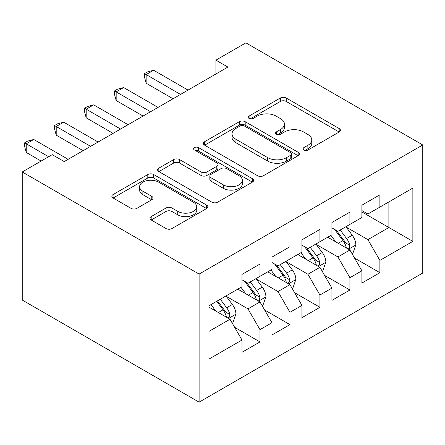 <?xml version="1.0" encoding="UTF-8"?>
<svg xmlns="http://www.w3.org/2000/svg" width="445" height="445" viewBox="0 0 445 445"><rect width="100%" height="100%" fill="white"/><g stroke="black" fill="none" stroke-linecap="round" stroke-linejoin="round"><path stroke-width="0.67" d="M303.824 150.032A2.915 1.68 0 0 0 307.946 150.032L339.207 131.981A4.161 2.403 0 0 0 340.425 130.285A4.161 2.403 0 0 0 339.207 128.583L286.241 98.006A4.161 2.403 0 0 0 280.356 98.006L249.094 116.056A2.915 1.68 0 0 0 248.238 117.246A2.915 1.68 0 0 0 249.094 118.431A2.915 1.68 0 0 0 253.211 118.431L257.26 116.095A13.317 7.687 0 0 1 276.089 116.095L280.506 118.648A13.317 7.687 0 0 1 284.405 124.083A13.317 7.687 0 0 1 280.506 129.517L276.456 131.853A2.915 1.68 0 0 0 275.605 133.044A2.915 1.68 0 0 0 276.456 134.234A2.915 1.68 0 0 0 280.578 134.234L284.622 131.898A13.317 7.687 0 0 1 303.457 131.898L307.868 134.446A13.317 7.687 0 0 1 311.767 139.88A13.317 7.687 0 0 1 307.868 145.315L303.824 147.651A2.915 1.68 0 0 0 302.973 148.841A2.915 1.68 0 0 0 303.824 150.032L303.824 147.651M151.183 216.582A4.161 2.403 0 0 0 149.965 218.284A4.161 2.403 0 0 0 151.183 219.98L166.041 228.558A4.161 2.403 0 0 0 171.926 228.558L206.647 208.516A4.161 2.403 0 0 0 207.865 206.814A4.161 2.403 0 0 0 206.647 205.117L153.681 174.535A4.161 2.403 0 0 0 147.796 174.535L113.075 194.582A4.161 2.403 0 0 0 111.856 196.284A4.161 2.403 0 0 0 113.075 197.981L131.025 208.343A4.161 2.403 0 0 0 136.91 208.343L151.767 199.766A4.161 2.403 0 0 0 152.991 198.064A4.161 2.403 0 0 0 151.767 196.367L142.867 191.228A11.131 6.425 0 0 1 139.608 186.683A11.131 6.425 0 0 1 146.483 180.748A11.131 6.425 0 0 1 158.609 182.138L193.48 202.269A11.131 6.425 0 0 1 196.74 206.814A11.131 6.425 0 0 1 189.87 212.755A11.131 6.425 0 0 1 177.739 211.358L171.926 208.004A4.161 2.403 0 0 0 166.041 208.004L151.183 216.582L151.183 219.98M22.25 171.959L199.115 274.076L199.115 402.152L22.25 300.036L22.25 171.959L52.226 154.654L64.219 161.58L227.896 67.078L215.903 60.158L215.903 74.004M215.903 60.158L245.885 42.848L422.75 144.964L199.115 274.076M257.555 175.725A4.161 2.403 0 0 0 263.44 175.725L298.161 155.678A4.161 2.403 0 0 0 299.379 153.981A4.161 2.403 0 0 0 298.161 152.285L245.195 121.702A4.161 2.403 0 0 0 239.31 121.702L204.589 141.749A4.161 2.403 0 0 0 203.371 143.446A4.161 2.403 0 0 0 204.589 145.148L257.555 175.725M195.6 150.66A2.915 1.68 0 0 1 198.553 151.072L198.553 147.612L252.404 178.701A4.161 2.403 0 0 1 253.622 180.397A4.161 2.403 0 0 1 252.404 182.1L217.683 202.141A4.161 2.403 0 0 1 211.798 202.141L158.832 171.564L158.832 168.166A4.161 2.403 0 0 0 157.613 169.868A4.161 2.403 0 0 0 158.832 171.564M158.832 168.166L173.689 159.588A4.161 2.403 0 0 1 179.574 159.588L201.057 171.987A4.161 2.403 0 0 0 206.942 171.987L216.798 166.297A4.161 2.403 0 0 0 218.017 164.6A4.161 2.403 0 0 0 216.798 162.898L194.437 149.987A2.915 1.68 0 0 1 193.581 148.802A2.915 1.68 0 0 1 195.383 147.245A2.915 1.68 0 0 1 198.553 147.612M199.115 402.152L422.75 273.041L422.75 144.964M361.896 211.942L388.874 227.517L388.874 201.902L412.86 188.057L379.88 207.097L379.88 194.81L361.896 205.19L361.896 217.483L349.904 224.402L349.904 212.115L331.92 222.5L331.92 234.788L319.927 241.713L319.927 229.42L301.938 239.805L301.938 252.093L289.951 259.018L289.951 246.73L271.962 257.115L271.962 269.403L259.975 276.328L259.975 264.035L241.985 274.42L241.985 286.708L209.011 305.748L209.011 359.054L241.985 340.019L229.993 319.249L209.011 307.133M412.86 188.057L412.86 241.368L379.88 260.403L367.893 239.633L346.154 227.089M354.554 258.067L379.88 272.69L379.88 260.403M379.88 272.69L361.896 283.076L361.896 270.788L349.904 277.713L337.916 256.943L316.178 244.394M324.572 275.377L349.904 290.001L349.904 277.713M349.904 290.001L331.92 300.386L331.92 288.093L319.927 295.018L307.934 274.248L286.202 261.699M294.596 292.682L319.927 307.306L319.927 295.018M319.927 307.306L301.938 317.691L301.938 305.404L289.951 312.323L277.958 291.558L256.225 279.009M264.619 309.987L289.951 324.616L289.951 312.323M289.951 324.616L271.962 334.996L271.962 322.708L259.975 329.634L247.982 308.863L226.249 296.314M234.643 327.298L259.975 341.921L259.975 329.634M259.975 341.921L241.985 352.307L241.985 340.019M241.985 279.788L247.982 283.248L259.975 276.328M209.011 331.364L229.993 319.249M271.962 262.478L277.958 265.943L289.951 259.018M247.982 308.863L259.975 301.944L237.786 289.133M271.962 322.708L259.975 301.944M301.938 245.173L307.934 248.633L319.927 241.713M277.958 291.558L289.951 284.633L267.768 271.828M301.938 305.404L289.951 284.633M331.92 227.868L337.916 231.328L349.904 224.402M307.934 274.248L319.927 267.328L297.744 254.518M331.92 288.093L319.927 267.328M361.896 210.557L367.893 214.017L379.88 207.097M337.916 256.943L349.904 250.018L327.72 237.213M361.896 270.788L349.904 250.018M367.893 239.633L388.874 227.517L412.86 241.368M304.986 150.443L307.868 148.78A13.317 7.687 0 0 0 311.767 143.34L311.767 139.88M284.405 124.083L284.405 127.543A13.317 7.687 0 0 1 280.506 132.977L277.624 134.646M339.151 132.015L286.241 101.466A4.161 2.403 0 0 0 280.356 101.466L250.257 118.843M298.106 155.711L245.195 125.167A4.161 2.403 0 0 0 239.31 125.167L204.644 145.181M290.802 155.172A2.915 1.68 0 0 0 291.659 153.981A2.915 1.68 0 0 0 290.802 152.791L244.311 125.952A2.915 1.68 0 0 0 240.194 125.952L235.928 128.416A13.317 7.687 0 0 0 232.023 133.85A13.317 7.687 0 0 0 235.928 139.285L267.706 157.636A13.317 7.687 0 0 0 286.536 157.636L290.802 155.172L290.802 158.631A2.915 1.68 0 0 0 291.659 157.441L291.659 153.981M232.023 133.85L232.023 137.31A13.317 7.687 0 0 0 235.928 142.75L235.928 139.285M290.802 158.631L286.536 161.096A13.317 7.687 0 0 1 267.706 161.096L235.928 142.75M158.887 171.598L173.689 163.048L173.689 159.588M218.017 164.6L218.017 168.06A4.161 2.403 0 0 1 216.798 169.762L206.942 175.452A4.161 2.403 0 0 1 201.057 175.452L179.574 163.048A4.161 2.403 0 0 0 173.689 163.048M198.553 151.072L252.348 182.127M223.345 184.859A11.131 6.425 0 0 0 235.477 186.249A11.131 6.425 0 0 0 242.347 180.314A11.131 6.425 0 0 0 239.087 175.769L226.805 168.677A4.161 2.403 0 0 0 220.92 168.677L211.064 174.368A4.161 2.403 0 0 0 209.84 176.064A4.161 2.403 0 0 0 211.064 177.766L223.345 184.859L223.345 188.318A11.131 6.425 0 0 0 235.477 189.715A11.131 6.425 0 0 0 242.347 183.774L242.347 180.314M209.84 176.064L209.84 179.53A4.161 2.403 0 0 0 211.064 181.226L211.064 177.766M223.345 188.318L211.064 181.226M196.74 206.814L196.74 210.279A11.131 6.425 0 0 1 189.87 216.214A11.131 6.425 0 0 1 177.739 214.818L171.926 211.464A4.161 2.403 0 0 0 166.041 211.464L151.239 220.014M139.608 186.683L139.608 190.143A11.131 6.425 0 0 0 142.867 194.688L142.867 191.228M151.717 199.799L142.867 194.688M206.591 208.544L153.681 178A4.161 2.403 0 0 0 147.796 178L113.13 198.014M352.123 253.861L352.841 253.444L355.839 244.789A11.236 6.486 -120 0 0 352.256 235.227L345.887 226.722M335.736 241.841L330.896 235.377M328.632 237.736L328.082 237.001M347.79 248.794L349.525 247.231L349.776 245.273A11.236 6.486 -120 0 0 346.56 238.514L340.191 230.015M336.553 230.543L344.419 241.04A5.724 3.304 60 0 1 345.459 242.781L349.776 245.273M334.579 229.403L342.962 240.589A11.236 6.486 60 0 1 346.177 247.348L346.405 247.999M180.531 94.423L146.149 74.571L153.642 70.249L188.024 90.096M173.038 98.751L146.149 83.226L146.149 74.571L144.497 73.62L147.495 71.89L153.642 70.249M146.149 83.226L144.497 77.085L144.497 73.62M322.147 271.166L322.864 270.755L325.862 262.099A11.236 6.486 -120 0 0 322.275 252.532L315.906 244.032M305.76 259.146L300.92 252.688M298.656 255.046L298.106 254.312M317.808 266.104L319.549 264.536L319.794 262.578A11.236 6.486 -120 0 0 316.579 255.819L310.209 247.32M306.577 247.848L314.443 258.35A5.724 3.304 60 0 1 315.483 260.086L319.794 262.578M304.603 246.708L312.985 257.9A11.236 6.486 60 0 1 316.2 264.653L316.428 265.303M292.17 288.477L292.888 288.06L295.886 279.404A11.236 6.486 -120 0 0 292.298 269.842L285.929 261.337M275.783 276.456L270.944 269.993M268.68 272.351L268.129 271.617M287.832 283.409L289.573 281.846L289.817 279.883A11.236 6.486 -120 0 0 286.602 273.13L280.233 264.625M276.601 265.159L284.466 275.655A5.724 3.304 60 0 1 285.506 277.396L289.817 279.883M274.626 264.019L283.003 275.205A11.236 6.486 60 0 1 286.224 281.963L286.447 282.614M150.555 111.734L116.167 91.881L123.665 87.554L158.047 107.406M143.056 116.062L116.167 100.537L116.167 91.881L114.521 90.93L117.519 89.2L123.665 87.554M116.167 100.537L114.521 94.39L114.521 90.93M120.578 129.039L86.191 109.186L93.689 104.859L128.071 124.711M113.08 133.367L86.191 117.842L86.191 109.186L84.544 108.235L87.543 106.505L93.689 104.859M86.191 117.842L84.544 111.695L84.544 108.235M262.188 305.782L262.912 305.37L265.904 296.715A11.236 6.486 -120 0 0 262.322 287.147L255.953 278.648M245.807 293.761L240.962 287.298M238.698 289.662L238.147 288.927M257.855 300.72L259.596 299.151L259.841 297.193A11.236 6.486 -120 0 0 256.626 290.435L250.257 281.935M246.625 282.464L254.49 292.966A5.724 3.304 60 0 1 255.53 294.701L259.841 297.193M244.644 281.323L253.027 292.51A11.236 6.486 60 0 1 256.242 299.268L256.47 299.919M232.212 323.092L232.93 322.675L235.928 314.02A11.236 6.486 -120 0 0 232.346 304.452L225.977 295.953M215.825 311.072L210.986 304.608M227.879 318.025L229.62 316.462L229.865 314.498A11.236 6.486 -120 0 0 226.65 307.745L220.281 299.24M217.466 300.865L224.508 310.271A5.724 3.304 60 0 1 225.548 312.012L229.865 314.498M216.682 301.321L223.051 309.82A11.236 6.486 60 0 1 226.266 316.579L226.494 317.229M90.596 146.349L56.215 126.497L63.707 122.169L98.095 142.022M83.104 150.671L56.215 135.147L56.215 126.497L54.568 125.546L57.566 123.81L63.707 122.169M56.215 135.147L54.568 129.006L54.568 125.546M48.627 156.729L26.238 143.802L33.731 139.474L68.113 159.327M41.135 161.057L26.238 152.457L26.238 143.802L24.586 142.851L27.584 141.121L33.731 139.474M26.238 152.457L24.586 146.31L24.586 142.851M307.868 148.78L307.868 145.315M276.456 134.234L276.456 131.853M280.506 132.977L280.506 129.517M249.094 118.431L249.094 116.056M280.356 101.466L280.356 98.006M286.241 101.466L286.241 98.006M339.207 131.981L339.207 128.583M204.589 145.148L204.589 141.749M239.31 125.167L239.31 121.702M245.195 125.167L245.195 121.702M298.161 155.678L298.161 152.285M267.706 161.096L267.706 157.636M286.536 161.096L286.536 157.636M179.574 163.048L179.574 159.588M201.057 175.452L201.057 171.987M206.942 175.452L206.942 171.987M216.798 169.762L216.798 166.297M252.404 182.1L252.404 178.701M166.041 211.464L166.041 208.004M171.926 211.464L171.926 208.004M177.739 214.818L177.739 211.358M151.767 199.766L151.767 196.367M113.075 197.981L113.075 194.582M147.796 178L147.796 174.535M153.681 178L153.681 174.535M206.647 208.516L206.647 205.117M348.496 249.206L355.766 245.006M346.56 238.514L352.256 235.227M338.267 243.298L342.962 240.589M318.52 266.511L325.79 262.316M316.579 255.819L322.275 252.532M308.29 260.609L312.985 257.9M288.538 283.821L295.808 279.621M286.602 273.13L292.298 269.842M278.314 277.914L283.003 275.205M258.562 301.126L265.832 296.932M256.626 290.435L262.322 287.147M248.332 295.224L253.027 292.51M228.585 318.436L235.856 314.237M226.65 307.745L232.346 304.452M218.356 312.529L223.051 309.82"/></g></svg>
